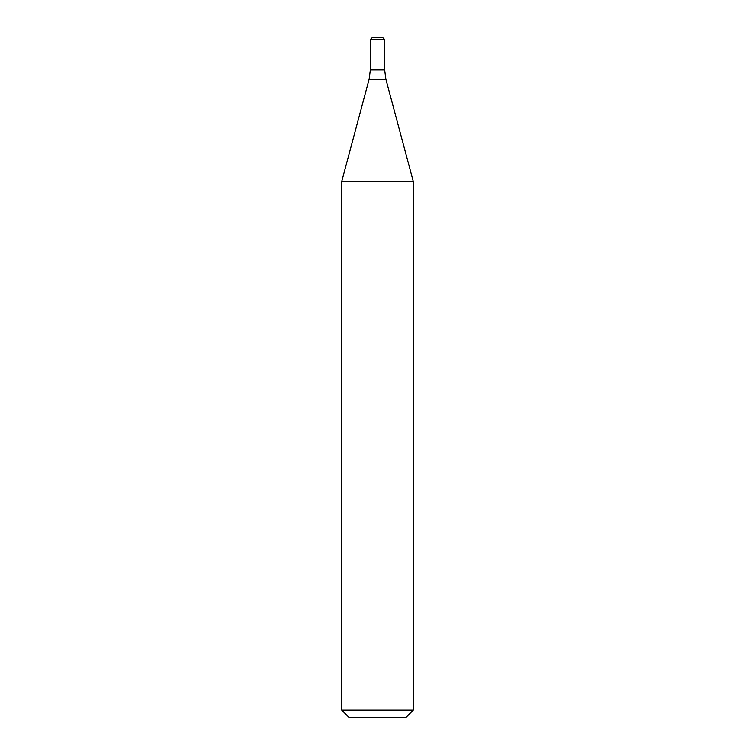 <?xml version="1.0" encoding="UTF-8"?>
<svg xmlns="http://www.w3.org/2000/svg" width="755" height="755" viewBox="0 0 755 755"><rect width="100%" height="100%" fill="white"/><g stroke="black" fill="none" stroke-linecap="round" stroke-linejoin="round"><path stroke-width="0.57" stroke-dasharray="3.77 2.83" d="M341.741 710.096L413.259 710.096M413.259 181.417L341.741 181.417M348.885 717.25L406.114 717.25M370.346 69.941L384.654 69.941L370.346 69.941M372.139 37.75L382.861 37.75M369.129 79.19L385.871 79.19M370.346 39.534L384.654 39.534"/><path stroke-width="1.13" d="M413.259 710.096L341.741 710.096L341.741 181.417L413.259 181.417L413.259 710.096L406.114 717.25L348.885 717.25L341.741 710.096M384.654 39.534L370.346 39.534L372.139 37.75L382.861 37.75L384.654 39.534L384.654 69.941L385.871 79.19L413.259 181.417M370.346 39.534L370.346 69.941L384.654 69.941L370.346 69.941L369.129 79.19L341.741 181.417M385.871 79.19L369.129 79.19"/></g></svg>
